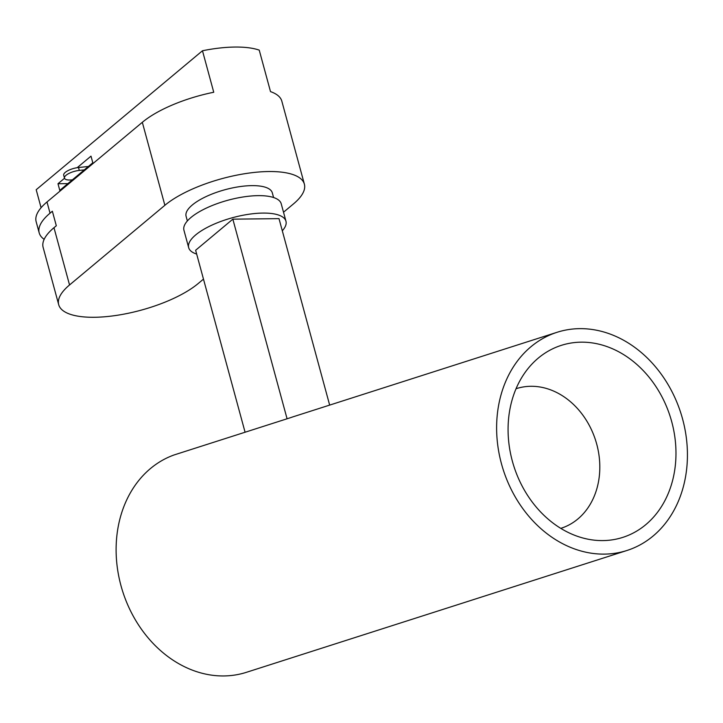 <?xml version="1.0" encoding="UTF-8"?>
<svg xmlns="http://www.w3.org/2000/svg" width="723" height="723" viewBox="0 0 723 723"><rect width="100%" height="100%" fill="white"/><g stroke="black" fill="none" stroke-linecap="round" stroke-linejoin="round"><path stroke-width="1.08" d="M282.304 230.791A50.402 17.415 164.8 0 0 285.965 221.238A50.402 17.415 164.8 0 0 262.901 213.077A50.402 17.415 164.8 0 0 211.505 225.314A50.402 17.415 164.8 0 0 188.676 247.664A50.402 17.415 164.8 0 0 196.674 254.062M285.965 221.238L281.229 203.805A50.402 17.415 164.8 0 0 258.165 195.644A50.402 17.415 164.8 0 0 206.769 207.89A50.402 17.415 164.8 0 0 183.94 230.239L188.676 247.664M273.583 197.524L272.318 192.86A44.672 15.436 164.8 0 0 251.875 185.63A44.672 15.436 164.8 0 0 206.326 196.475A44.672 15.436 164.8 0 0 186.091 216.285L187.356 220.958M44.166 239.331A77.894 26.914 -15.2 0 1 39.196 232.887A77.894 26.914 -15.2 0 1 50.041 213.177L52.363 211.233L56.313 225.757L53.981 227.7L69.544 284.961L164.871 205.296A77.894 26.914 -15.2 0 1 246.317 173.466A77.894 26.914 -15.2 0 1 304.374 184.148A77.894 26.914 -15.2 0 1 293.529 203.859L283.515 212.228M39.196 232.887L36.15 221.681A77.894 26.914 -15.2 0 1 46.995 201.97L142.323 122.304A77.894 26.914 -15.2 0 1 213.746 92.255L202.476 50.755A77.894 26.914 -15.2 0 1 259.232 50.122L270.51 91.622A77.894 26.914 164.8 0 1 281.825 101.157L304.374 184.148M41.084 207.727L36.195 189.724L202.476 50.755M203.479 279.114L198.201 283.524A77.894 26.914 -15.2 0 1 94.342 317.28A77.894 26.914 -15.2 0 1 58.699 304.672L43.136 247.411A77.894 26.914 -15.2 0 1 53.981 227.7M58.699 304.672A77.894 26.914 -15.2 0 1 69.544 284.961M329.661 405.097L279.006 218.644L232.842 219.159L195.635 250.257L245.079 432.227M64.519 178.265L57.985 183.732L59.783 190.375L92.806 162.783L90.999 156.141L77.18 167.691M67.863 183.624L57.985 183.732M287.076 418.78L232.842 219.159M581.193 342.169A100.813 82.024 72.2 0 0 532.607 363.389A100.813 82.024 72.2 0 0 513.908 466.389A100.813 82.024 72.2 0 0 588.956 539.376A100.813 82.024 72.2 0 0 602.855 540.587A100.813 82.024 72.2 0 0 675.273 440.452A100.813 82.024 72.2 0 0 581.193 342.169M560.759 528.368A73.312 59.657 72.2 0 0 597.93 449.155A73.312 59.657 72.2 0 0 530.881 386.29A73.312 59.657 72.2 0 0 516.05 388.73M604.338 554.116A114.559 93.213 72.2 0 0 626.958 550.483A114.559 93.213 72.2 0 0 684.41 426.534A114.559 93.213 72.2 0 0 579.719 328.649A114.559 93.213 72.2 0 0 557.099 332.282A114.559 93.213 72.2 0 0 499.638 456.231A114.559 93.213 72.2 0 0 604.338 554.116M557.099 332.282L293.276 416.746A114.559 93.213 -107.8 0 0 290.809 417.587L174.116 454.948A114.559 93.213 72.2 0 0 119.476 579.62A114.559 93.213 72.2 0 0 223.823 675.951A114.559 93.213 72.2 0 0 246.444 672.309L626.958 550.483M72.408 179.828L71.794 179.891A11.46 3.958 -15.2 0 1 64.492 178.156A11.46 3.958 -15.2 0 1 79.295 170.42L84.284 169.896M64.492 178.156L63.696 175.255A11.46 3.958 -15.2 0 1 78.509 167.519L88.378 166.48M46.995 201.97L50.041 213.177M142.323 122.304L164.871 205.296M78.509 167.519L79.295 170.42"/></g></svg>
